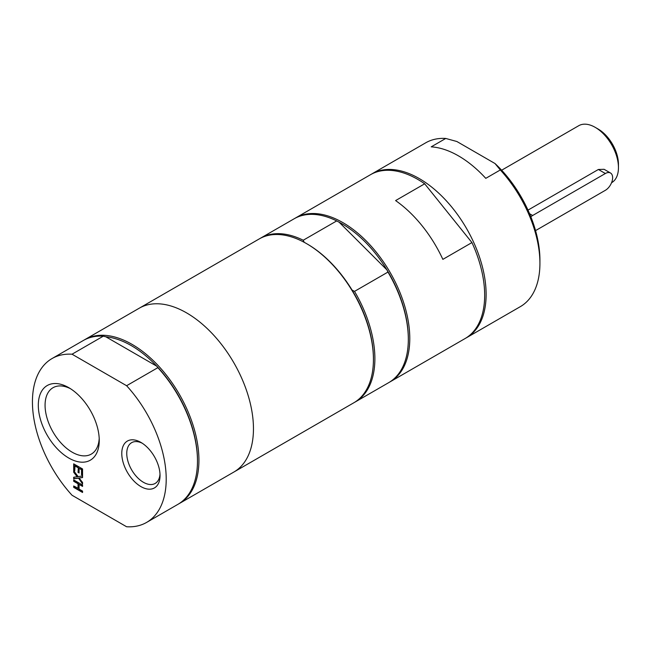 <?xml version="1.0" encoding="UTF-8"?>
<svg xmlns="http://www.w3.org/2000/svg" width="651" height="651" viewBox="0 0 651 651"><rect width="100%" height="100%" fill="white"/><g stroke="black" fill="none" stroke-linecap="round" stroke-linejoin="round"><path stroke-width="0.98" d="M74.743 470.527L73.978 470.087L73.978 464.017M79.08 472.691L78.323 472.252L78.323 467.548L75.028 465.644L74.743 470.86L73.978 470.087M82.563 475.043L81.806 474.603L81.806 469.558L79.08 468.321L79.08 473.025L78.323 472.252M78.03 472.423L78.323 467.548M78.03 467.711L74.743 465.815M73.693 470.258L73.693 463.846L82.563 468.964L82.563 475.376L81.513 474.766L81.513 469.721L79.08 468.321M82.563 483.4L78.478 478.054L73.978 478.664L73.978 477.232M82.563 477.419L79.088 477.989L82.563 482.481L82.563 483.953L78.478 478.054M78.193 478.225L73.693 478.827L73.693 477.264L77.518 476.654L73.978 472.073L73.978 471.153M77.225 476.817L73.693 472.235L73.693 470.771L78.136 476.597L82.563 475.987L82.563 477.549L79.088 477.989M78.03 488.502L78.03 483.791L73.693 481.284L73.693 479.925L82.563 485.044L82.563 486.403L79.08 484.401L79.08 489.113L82.563 491.123L82.563 492.482L73.693 487.363L73.693 485.996L78.323 488.34L78.323 483.628L73.978 481.113L73.978 480.088M73.693 487.363L73.978 486.167M82.563 492.148L73.978 487.192M79.08 484.401L82.563 486.069M485.776 178.35A94.598 54.619 -120 0 0 431.214 146.849L445.756 138.451L456.872 141.511L495.012 163.531L500.318 169.952L485.776 178.35M465.799 338.121A94.598 54.619 -120 0 0 466.531 337.714L520.336 306.645A94.598 54.619 -120 0 0 539.923 263.346A94.598 54.619 -120 0 0 500.318 169.952M466.531 337.714A94.598 54.619 -120 0 0 486.126 294.407A94.598 54.619 -120 0 0 444.828 199.206A94.598 54.619 -120 0 0 371.933 173.866A94.598 54.619 -120 0 0 371.216 174.289M445.756 138.451A94.598 54.619 -120 0 0 425.738 142.797L371.933 173.866M539.923 263.346L539.923 259.985A90.481 52.243 -120 0 0 495.012 163.531M442.859 259.367A94.598 54.619 -120 0 0 395.605 200.581L424.688 183.794L471.942 242.571L442.859 259.367M389.453 382.194A94.598 54.619 -120 0 0 390.185 381.787L465.074 338.553A94.598 54.619 -120 0 0 484.67 295.245A94.598 54.619 -120 0 0 471.942 242.571M390.185 381.787A94.598 54.619 -120 0 0 409.78 338.479A94.598 54.619 -120 0 0 368.49 243.279A94.598 54.619 -120 0 0 295.595 217.939A94.598 54.619 -120 0 0 294.87 218.37M424.688 183.794A94.598 54.619 -120 0 0 370.484 174.704L295.595 217.939M304.237 242.367L303.244 240.227L336.689 220.917L339.138 222.219L386.963 269.929L387.963 272.069L354.518 291.379L352.069 290.077A93.573 54.025 -120 0 0 307.264 244.035L306.54 243.612A94.598 54.619 -120 0 0 259.236 238.925L84.744 339.676A94.598 54.619 -120 0 0 84.02 340.099M354.559 402.342A94.598 54.619 -120 0 0 355.291 401.936L388.737 382.625A94.598 54.619 -120 0 0 408.323 339.317L408.323 338.479A93.573 54.025 -120 0 0 386.963 269.929A93.573 54.025 -120 0 0 339.138 222.219M355.291 401.936A94.598 54.619 -120 0 0 354.518 291.379M178.61 503.931A94.598 54.619 -120 0 0 179.342 503.516L233.872 472.04A94.598 54.619 -120 0 0 253.459 428.732A94.598 54.619 -120 0 1 233.872 472.04L353.835 402.774A94.598 54.619 -120 0 0 373.43 359.466L373.43 358.628A93.573 54.025 -120 0 0 352.069 290.077M303.244 240.227A94.598 54.619 -120 0 0 260.693 238.087A94.598 54.619 -120 0 0 259.969 238.518M408.323 339.317A94.598 54.619 -120 0 0 387.963 272.069M157.868 367.66L126.603 385.717L72.041 354.209L103.306 336.16L105.869 336.803L156.761 366.188L157.868 367.66A94.598 54.619 -120 0 1 197.481 461.054A94.598 54.619 -120 0 1 177.886 504.362L146.621 522.411A94.598 54.619 -120 0 0 126.603 385.717M197.481 461.054L197.481 460.216A93.573 54.025 -120 0 0 156.761 366.188A93.573 54.025 -120 0 0 105.869 336.803M72.041 354.209A94.598 54.619 -120 0 0 52.023 358.563A94.598 54.619 -120 0 0 72.041 495.256L126.603 526.757A94.598 54.619 -120 0 0 146.621 522.411M68.786 458.044A43.096 24.876 -120 0 0 99.253 440.45A43.096 24.876 -120 0 0 68.786 387.67A43.096 24.876 -120 0 0 38.311 405.264A43.096 24.876 -120 0 0 68.786 458.044M140.909 486.59A27.057 15.624 -120 0 0 160.04 475.539A27.057 15.624 -120 0 0 140.909 442.403A27.057 15.624 -120 0 0 121.778 453.454A27.057 15.624 -120 0 0 140.909 486.59M103.306 336.16A94.598 54.619 -120 0 0 83.287 340.514L52.023 358.563M99.204 438.408A38.311 22.118 60 0 1 91.319 454.089A38.311 22.118 60 0 1 72.163 452.185A38.311 22.118 60 0 1 47.132 418.422A38.311 22.118 60 0 1 53.008 387.719A38.311 22.118 60 0 1 70.528 388.728M160 474.026A23.534 13.59 60 0 1 155.166 483.441A23.534 13.59 60 0 1 143.399 482.277A23.534 13.59 60 0 1 128.027 461.535A23.534 13.59 60 0 1 131.632 442.672A23.534 13.59 60 0 1 142.203 443.201M527.994 210.118L598.383 169.48L604.112 169.309L610.508 173.003A10.286 5.94 -60 0 1 612.078 181.238A10.286 5.94 -60 0 1 605.365 190.304L535.553 230.609M530.842 216.799A10.286 5.94 -60 0 1 532.656 215.489L605.365 173.508A10.286 5.94 -60 0 1 610.508 173.003M611.549 182.744L611.639 182.695A32.9 18.993 -120 0 0 618.45 167.632A32.9 18.993 -120 0 0 595.185 127.336A32.9 18.993 -120 0 0 578.731 125.708L501.636 170.22M595.185 127.336L598.09 129.02A28.79 16.625 -120 0 1 618.45 164.28L618.45 167.632M336.689 220.917A94.598 54.619 -120 0 0 294.138 218.777L260.693 238.087M373.43 359.466A94.598 54.619 -120 0 0 306.54 243.612M253.459 428.732A94.598 54.619 -120 0 0 212.169 333.532A94.598 54.619 -120 0 0 139.273 308.192A94.598 54.619 -120 0 1 212.169 333.532A94.598 54.619 -120 0 1 253.459 428.732M179.342 503.516A94.598 54.619 -120 0 0 198.929 460.216A94.598 54.619 -120 0 0 157.64 365.016A94.598 54.619 -120 0 0 84.744 339.676M532.656 215.489L529.572 213.707M605.365 173.508L598.383 169.48"/></g></svg>
